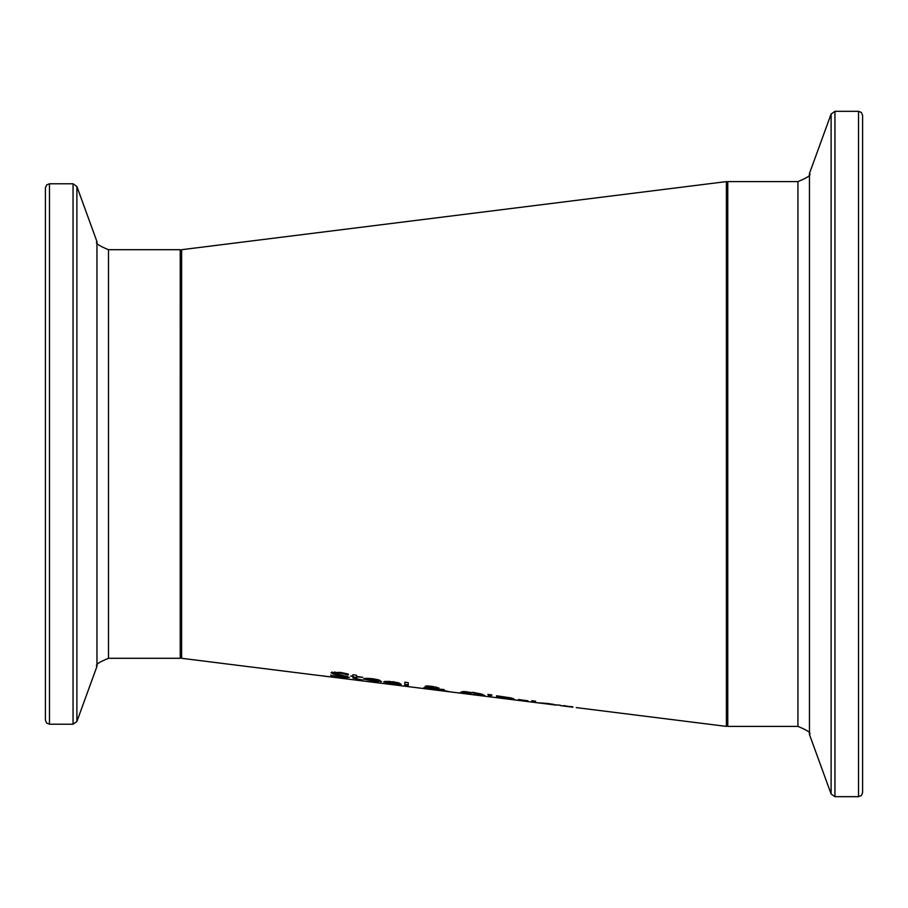 <?xml version="1.0" encoding="UTF-8"?>
<svg xmlns="http://www.w3.org/2000/svg" width="908" height="908" viewBox="0 0 908 908"><rect width="100%" height="100%" fill="white"/><g stroke="black" fill="none" stroke-linecap="round" stroke-linejoin="round"><path stroke-width="1.36" d="M320.49 675.609L335.994 677.595L320.49 675.609M572.8 707.196L560.202 705.584L572.8 706.81M576.251 707.604L726.4 726.4L726.4 181.6M553.517 704.79L560.202 705.141M543.971 703.587L539.08 702.86L548.523 703.541L556.717 705.13L543.132 703.462L556.343 705.141M355.221 680.001L531.986 702.1L531.986 701.362L535.436 701.816L535.436 702.531L531.986 702.1M371.02 681.965L362.383 680.886M350.624 679.422L355.766 680.058M319.616 675.529L318.731 675.438M726.434 181.6L181.623 249.7L181.6 658.3L318.742 675.438M531.77 700.681L535.675 701.226L531.77 701.044M527.866 700.794L518.411 700.397L518.411 699.512L527.866 700.794M488.652 695.687L487.857 694.37L491.92 694.949L491.126 696.016L488.652 695.687L488.652 694.484M496.608 695.766L510.977 697.923L513.803 698.831L509.978 698.774L515.086 699.807L496.608 697.65L496.608 695.766M472.671 692.271L481.456 694.018L484.724 695.505L481.456 695.641L463.886 693.36L460.64 692.236L463.909 691.521L472.693 692.702L464.419 692.747L464.419 691.521M426.976 685.926L432.321 686.391L439.211 688.253L433.956 688.366L440.38 689.887L440.732 689.172L444.307 689.671L442.389 690.307L448.927 691.544L423.741 687.731L428.769 687.628L425.103 686.323L426.976 685.926M404.798 682.169L408.237 682.68L408.237 686.198L404.798 685.733L404.798 682.169M356.435 676.381L362.769 677.334L356.435 676.891L356.912 678.889L362.769 680.058L352.985 678.06L352.985 676.381L350.67 676.04L352.985 675.87L352.985 674.689L356.435 675.223L356.435 676.891M397.749 684.791L383.607 681.908L393.05 681.726L398.964 682.941L401.245 684.405L387.092 682.43L397.749 684.553M331.023 672.635L340.182 672.374L348.286 674.031L348.286 674.928L340.432 673.112L334.802 673.134L349.342 677.345L346.867 677.686L330.818 675.484L345.573 676.891L332.793 673.827L331.023 672.635M378.046 682.135L363.892 679.116C362.53 678.231 365.674 678.128 373.336 678.809L379.26 680.069L381.53 681.647L367.377 679.638L378.046 681.863M367.377 679.184L364.834 678.492M367.377 679.638L367.377 678.287M369.057 678.923L367.377 679.286L378.171 680.841L369.057 678.344M377.002 680.081L377.002 679.468M378.171 680.841L378.171 679.751M334.802 672.987L331.851 672.056M347.287 676.324L345.573 676.233M348.025 674.882L348.025 673.963M334.802 673.134L334.802 671.841M332.793 673.827L332.793 672.431M337.288 674.894L337.288 674.247M345.573 676.891L345.573 675.893M330.818 675.484L330.818 674.916M387.092 681.874L384.799 681.306M387.092 682.43L387.092 681.193M388.772 681.783L387.092 682.112L397.886 683.633L388.772 681.25M397.886 683.633L397.886 682.646M356.435 677.822L352.985 676.676M356.435 678.344L356.435 676.959M408.237 684.825L404.798 684.36M428.678 686.232L427.396 685.926M436.555 687.186L435.636 687.129M428.678 686.811L432.231 687.969L435.636 687.799L428.678 686.811L428.678 685.983M435.636 687.799L435.636 686.981M438.927 689.932L430.517 688.026L427.509 688.173L438.927 689.558M427.509 688.173L427.509 687.56M442.389 690.307L442.389 689.399M428.769 687.628L428.769 686.97M482.579 694.359L480.956 694.223M464.419 692.078L462.172 691.624M464.419 692.747L472.693 694.529L480.956 694.995L472.693 692.702M480.956 694.995L480.956 693.882M500.229 696.742L496.608 696.277M500.229 696.232L500.229 697.401L508.503 698.445L510.024 697.741M510.024 698.354L500.229 696.288M511.306 699.33L500.229 697.616L511.306 698.99M491.126 696.016L491.126 694.836M553.358 704.619L542.564 703.223L553.358 704.279M563.641 705.595L572.812 707.196M862.6 454L862.6 115.407L861.386 112.49L858.514 111.321L858.514 796.679L861.386 795.51L862.6 792.593L862.6 132.137M45.4 454L45.4 720.135L46.614 723.052L49.486 724.221L49.486 183.779L46.614 184.948L45.4 187.865L45.4 454M340.432 673.112L340.432 672.408M346.867 677.686L346.867 676.312M342.214 675.813L342.214 675.212M438.155 688.593L438.155 687.64M481.456 695.641L481.456 694.268M463.886 693.36L463.886 691.987M466.644 692.202L466.644 691.612M858.514 796.679L834.951 796.679L834.951 111.321L831.115 114.011L831.115 793.989L809.448 734.47L809.448 173.53C811.514 174.938 807.677 177.627 797.928 181.6L797.928 726.4L727.762 726.4L727.762 181.6L726.4 182.962M49.486 183.779L73.049 183.779L73.049 724.221L76.885 721.531L76.885 186.469L96.963 241.63L96.963 666.37C94.897 664.962 98.734 662.273 108.483 658.3L108.483 249.7L180.238 249.7L180.238 658.3L181.6 656.938M541.599 703.303L535.436 702.531M351.021 679.479L322.51 675.915M727.762 726.4L726.4 725.038M797.928 181.6L727.762 181.6M858.514 111.321L834.951 111.321M834.951 796.679L831.115 793.989M809.448 173.53L831.115 114.011M809.448 734.47C811.514 733.062 807.677 730.373 797.928 726.4M180.238 249.7L181.6 251.062M108.483 658.3L180.238 658.3M49.486 724.221L73.049 724.221M73.049 183.779L76.885 186.469M96.963 666.37L76.885 721.531M96.963 241.63C94.897 243.038 98.734 245.727 108.483 249.7"/></g></svg>
